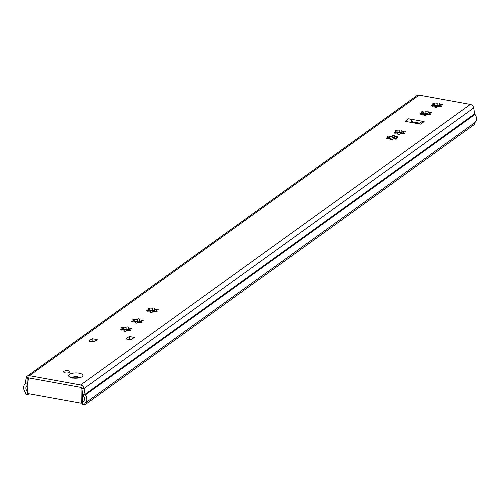<?xml version="1.0" encoding="UTF-8"?>
<svg xmlns="http://www.w3.org/2000/svg" width="500" height="500" viewBox="0 0 500 500"><rect width="100%" height="100%" fill="white"/><g stroke="black" fill="none" stroke-linecap="round" stroke-linejoin="round"><path stroke-width="0.75" d="M69.656 372.325A3.188 1.175 179.2 0 1 66.081 372.962A3.188 1.175 179.2 0 1 63.65 371.856A3.188 1.175 179.2 0 1 64.013 371.3A3.188 1.175 179.2 0 1 67.581 370.656A3.188 1.175 179.2 0 1 70.019 371.769A3.188 1.175 179.2 0 1 69.656 372.325M128.681 329.694A5.275 1.95 179.2 0 0 128.406 329.644L130.344 330.275M123.25 329.875A5.275 1.95 179.2 0 1 126.294 329.494L126.294 329.494A1.131 0.419 179.2 0 1 128.244 329.462M126.237 327.144A1.131 0.419 179.2 0 1 127.513 326.919A1.131 0.419 179.2 0 1 128.381 327.312A1.131 0.419 179.2 0 1 128.306 327.456A1.475 0.544 -0.8 0 0 128.219 327.65A1.475 0.544 -0.8 0 0 130.319 328.119A1.131 0.419 179.2 0 1 131.925 328.475A1.131 0.419 179.2 0 1 130.988 328.9A1.475 0.544 -0.8 0 0 129.931 329.2A1.475 0.544 -0.8 0 0 129.769 329.456A1.475 0.544 -0.8 0 0 130.394 329.894A1.131 0.419 179.2 0 1 130.875 330.231A1.131 0.419 179.2 0 1 130.131 330.637A1.131 0.419 179.2 0 1 128.875 330.525A1.475 0.544 -0.8 0 0 126.431 330.65A1.475 0.544 -0.8 0 0 126.269 330.856A1.131 0.419 179.2 0 1 125.094 331.256A1.131 0.419 179.2 0 1 124.006 330.85A1.131 0.419 179.2 0 1 124.075 330.7A1.475 0.544 -0.8 0 0 124.169 330.513A1.475 0.544 -0.8 0 0 122.069 330.044A1.131 0.419 179.2 0 1 120.456 329.688A1.131 0.419 179.2 0 1 120.588 329.487A1.131 0.419 179.2 0 1 121.4 329.256A1.475 0.544 -0.8 0 0 122.619 328.706A1.475 0.544 -0.8 0 0 121.994 328.269A1.131 0.419 179.2 0 1 121.512 327.931A1.131 0.419 179.2 0 1 121.638 327.731A1.131 0.419 179.2 0 1 123.513 327.638A1.475 0.544 -0.8 0 0 125.087 327.788A1.475 0.544 -0.8 0 0 126.119 327.306A1.131 0.419 179.2 0 1 126.237 327.144M122.638 329.862A1.131 0.419 179.2 0 1 123.156 329.9L126.275 329.494M123.156 329.9L123.544 329.794L123.513 327.638M156.606 311.375L154.669 310.744A1.131 0.419 179.2 0 1 154.669 310.744L154.637 310.7M148.894 310.963A1.131 0.419 179.2 0 1 149.419 310.994L152.556 310.594A1.131 0.419 179.2 0 1 154.5 310.562M152.5 308.244A1.131 0.419 179.2 0 1 153.769 308.012A1.131 0.419 179.2 0 1 154.637 308.412A1.131 0.419 179.2 0 1 154.569 308.556A1.475 0.544 -0.8 0 0 154.475 308.75A1.475 0.544 -0.8 0 0 156.575 309.212A1.131 0.419 179.2 0 1 158.188 309.575A1.131 0.419 179.2 0 1 157.244 310A1.475 0.544 -0.8 0 0 156.194 310.3A1.475 0.544 -0.8 0 0 156.025 310.556A1.475 0.544 -0.8 0 0 156.65 310.994A1.131 0.419 179.2 0 1 157.137 311.325A1.131 0.419 179.2 0 1 156.387 311.731A1.131 0.419 179.2 0 1 155.131 311.625A1.475 0.544 -0.8 0 0 152.694 311.75A1.475 0.544 -0.8 0 0 152.531 311.956A1.131 0.419 179.2 0 1 151.356 312.35A1.131 0.419 179.2 0 1 150.269 311.95A1.131 0.419 179.2 0 1 150.338 311.8A1.475 0.544 -0.8 0 0 150.425 311.606A1.475 0.544 -0.8 0 0 148.331 311.144A1.131 0.419 179.2 0 1 146.719 310.781A1.131 0.419 179.2 0 1 146.844 310.587A1.131 0.419 179.2 0 1 147.656 310.356A1.475 0.544 -0.8 0 0 148.881 309.8A1.475 0.544 -0.8 0 0 148.25 309.369A1.131 0.419 179.2 0 1 147.769 309.031A1.131 0.419 179.2 0 1 147.9 308.831A1.131 0.419 179.2 0 1 149.775 308.738A1.475 0.544 -0.8 0 0 151.344 308.888A1.475 0.544 -0.8 0 0 152.375 308.4A1.131 0.419 179.2 0 1 152.5 308.244M149.419 310.994L149.8 310.894L149.775 308.738M141.619 322.163L139.675 321.531A1.131 0.419 179.2 0 1 139.675 321.531L139.65 321.494M133.906 321.75A1.131 0.419 179.2 0 1 134.431 321.788L137.569 321.381A1.131 0.419 179.2 0 1 139.512 321.35M137.513 319.031A1.131 0.419 179.2 0 1 138.781 318.806A1.131 0.419 179.2 0 1 139.65 319.2A1.131 0.419 179.2 0 1 139.581 319.344A1.475 0.544 -0.8 0 0 139.488 319.538A1.475 0.544 -0.8 0 0 141.588 320.006A1.131 0.419 179.2 0 1 143.2 320.363A1.131 0.419 179.2 0 1 142.256 320.788A1.475 0.544 -0.8 0 0 141.206 321.087A1.475 0.544 -0.8 0 0 141.037 321.344A1.475 0.544 -0.8 0 0 141.662 321.781A1.131 0.419 179.2 0 1 142.144 322.119A1.131 0.419 179.2 0 1 141.4 322.519A1.131 0.419 179.2 0 1 140.144 322.413A1.475 0.544 -0.8 0 0 137.706 322.537A1.475 0.544 -0.8 0 0 137.544 322.744A1.131 0.419 179.2 0 1 136.363 323.144A1.131 0.419 179.2 0 1 135.281 322.738A1.131 0.419 179.2 0 1 135.35 322.587A1.475 0.544 -0.8 0 0 135.438 322.4A1.475 0.544 -0.8 0 0 133.344 321.931A1.131 0.419 179.2 0 1 131.731 321.575A1.131 0.419 179.2 0 1 131.856 321.375A1.131 0.419 179.2 0 1 132.669 321.144A1.475 0.544 -0.8 0 0 133.894 320.594A1.475 0.544 -0.8 0 0 133.262 320.156A1.131 0.419 179.2 0 1 132.781 319.819A1.131 0.419 179.2 0 1 132.912 319.619A1.131 0.419 179.2 0 1 134.787 319.525A1.475 0.544 -0.8 0 0 136.356 319.675A1.475 0.544 -0.8 0 0 137.387 319.194A1.131 0.419 179.2 0 1 137.513 319.031M134.431 321.788L134.812 321.681L134.787 319.525M403.9 133.369L401.962 132.731A1.131 0.419 179.2 0 1 401.962 132.731L401.775 130.731A1.475 0.544 -0.8 0 0 403.869 131.2A1.131 0.419 179.2 0 1 405.481 131.556A1.131 0.419 179.2 0 1 404.544 131.988A1.475 0.544 -0.8 0 0 403.488 132.281A1.475 0.544 -0.8 0 0 403.319 132.544A1.475 0.544 -0.8 0 0 403.95 132.975A1.131 0.419 179.2 0 1 404.431 133.312A1.131 0.419 179.2 0 1 403.688 133.719A1.131 0.419 179.2 0 1 402.431 133.606A1.475 0.544 -0.8 0 0 399.988 133.731A1.475 0.544 -0.8 0 0 399.825 133.944A1.131 0.419 179.2 0 1 398.65 134.338A1.131 0.419 179.2 0 1 397.562 133.931A1.131 0.419 179.2 0 1 397.631 133.787A1.475 0.544 -0.8 0 0 397.725 133.594A1.475 0.544 -0.8 0 0 395.625 133.125A1.131 0.419 179.2 0 1 394.012 132.769A1.131 0.419 179.2 0 1 394.144 132.569A1.131 0.419 179.2 0 1 394.956 132.344A1.475 0.544 -0.8 0 0 396.175 131.788A1.475 0.544 -0.8 0 0 395.55 131.35A1.131 0.419 179.2 0 1 395.069 131.012A1.131 0.419 179.2 0 1 395.194 130.819A1.131 0.419 179.2 0 1 397.069 130.719A1.475 0.544 -0.8 0 0 398.644 130.875A1.475 0.544 -0.8 0 0 399.669 130.387A1.131 0.419 179.2 0 1 399.794 130.231A1.131 0.419 179.2 0 1 401.069 130A1.131 0.419 179.2 0 1 401.931 130.394A1.131 0.419 179.2 0 1 401.863 130.544A1.475 0.544 -0.8 0 0 401.775 130.731M396.194 132.95A1.131 0.419 179.2 0 1 396.712 132.981L399.85 132.581A1.131 0.419 179.2 0 1 401.8 132.544M396.406 138.763L394.469 138.125A1.131 0.419 179.2 0 1 394.469 138.125L394.331 138.081M389.794 138.238A5.275 1.95 179.2 0 1 392.356 137.975L392.356 137.975A1.131 0.419 179.2 0 1 394.306 137.944M392.3 135.625A1.131 0.419 179.2 0 1 393.575 135.394A1.131 0.419 179.2 0 1 394.438 135.787A1.131 0.419 179.2 0 1 394.369 135.938A1.475 0.544 -0.8 0 0 394.281 136.131A1.475 0.544 -0.8 0 0 396.375 136.594A1.131 0.419 179.2 0 1 397.987 136.956A1.131 0.419 179.2 0 1 397.05 137.381A1.475 0.544 -0.8 0 0 395.994 137.675A1.475 0.544 -0.8 0 0 395.825 137.938A1.475 0.544 -0.8 0 0 396.456 138.369A1.131 0.419 179.2 0 1 396.938 138.706A1.131 0.419 179.2 0 1 396.194 139.113A1.131 0.419 179.2 0 1 394.931 139A1.475 0.544 -0.8 0 0 392.494 139.131A1.475 0.544 -0.8 0 0 392.331 139.338A1.131 0.419 179.2 0 1 391.156 139.731A1.131 0.419 179.2 0 1 390.069 139.325A1.131 0.419 179.2 0 1 390.138 139.181A1.475 0.544 -0.8 0 0 390.231 138.988A1.475 0.544 -0.8 0 0 388.131 138.525A1.131 0.419 179.2 0 1 386.519 138.162A1.131 0.419 179.2 0 1 386.65 137.963A1.131 0.419 179.2 0 1 387.463 137.738A1.475 0.544 -0.8 0 0 388.681 137.181A1.475 0.544 -0.8 0 0 388.056 136.744A1.131 0.419 179.2 0 1 387.575 136.412A1.131 0.419 179.2 0 1 387.7 136.213A1.131 0.419 179.2 0 1 389.575 136.113A1.475 0.544 -0.8 0 0 391.15 136.269A1.475 0.544 -0.8 0 0 392.175 135.781A1.131 0.419 179.2 0 1 392.3 135.625M388.7 138.344A1.131 0.419 179.2 0 1 389.219 138.375L390.169 138.15M430.1 114.506L428.025 113.831M422.394 114.087A1.131 0.419 179.2 0 1 422.912 114.125L426.05 113.719A1.131 0.419 179.2 0 1 428 113.688M425.994 111.369A1.131 0.419 179.2 0 1 427.269 111.144A1.131 0.419 179.2 0 1 428.131 111.538A1.131 0.419 179.2 0 1 428.062 111.681A1.475 0.544 -0.8 0 0 427.975 111.875A1.475 0.544 -0.8 0 0 430.069 112.344A1.131 0.419 179.2 0 1 431.681 112.7A1.131 0.419 179.2 0 1 430.744 113.125A1.475 0.544 -0.8 0 0 429.688 113.425A1.475 0.544 -0.8 0 0 429.519 113.681A1.475 0.544 -0.8 0 0 430.15 114.119A1.131 0.419 179.2 0 1 430.631 114.456A1.131 0.419 179.2 0 1 429.888 114.856A1.131 0.419 179.2 0 1 428.625 114.75A1.475 0.544 -0.8 0 0 426.188 114.875A1.475 0.544 -0.8 0 0 426.025 115.081A1.131 0.419 179.2 0 1 424.85 115.475A1.131 0.419 179.2 0 1 423.762 115.075A1.131 0.419 179.2 0 1 423.831 114.925A1.475 0.544 -0.8 0 0 423.925 114.738A1.475 0.544 -0.8 0 0 421.825 114.269A1.131 0.419 179.2 0 1 420.213 113.912A1.131 0.419 179.2 0 1 420.344 113.713A1.131 0.419 179.2 0 1 421.156 113.481A1.475 0.544 -0.8 0 0 422.375 112.925A1.475 0.544 -0.8 0 0 421.75 112.494A1.131 0.419 179.2 0 1 421.262 112.156A1.131 0.419 179.2 0 1 421.394 111.956A1.131 0.419 179.2 0 1 423.269 111.862A1.475 0.544 -0.8 0 0 424.844 112.013A1.475 0.544 -0.8 0 0 425.869 111.531A1.131 0.419 179.2 0 1 425.994 111.369M441.369 106.394L439.431 105.756A1.131 0.419 179.2 0 1 439.431 105.756L439.244 103.763A1.475 0.544 -0.8 0 0 441.344 104.231A1.131 0.419 179.2 0 1 442.95 104.588A1.131 0.419 179.2 0 1 442.013 105.013A1.475 0.544 -0.8 0 0 440.956 105.312A1.475 0.544 -0.8 0 0 440.794 105.569A1.475 0.544 -0.8 0 0 441.419 106.006A1.131 0.419 179.2 0 1 441.9 106.344A1.131 0.419 179.2 0 1 441.156 106.744A1.131 0.419 179.2 0 1 439.9 106.638A1.475 0.544 -0.8 0 0 437.456 106.762A1.475 0.544 -0.8 0 0 437.294 106.969A1.131 0.419 179.2 0 1 436.119 107.362A1.131 0.419 179.2 0 1 435.031 106.962A1.131 0.419 179.2 0 1 435.1 106.812A1.475 0.544 -0.8 0 0 435.194 106.625A1.475 0.544 -0.8 0 0 433.094 106.156A1.131 0.419 179.2 0 1 431.481 105.8A1.131 0.419 179.2 0 1 431.613 105.6A1.131 0.419 179.2 0 1 432.425 105.369A1.475 0.544 -0.8 0 0 433.644 104.812A1.475 0.544 -0.8 0 0 433.019 104.381A1.131 0.419 179.2 0 1 432.537 104.044A1.131 0.419 179.2 0 1 432.663 103.844A1.131 0.419 179.2 0 1 434.538 103.75A1.475 0.544 -0.8 0 0 436.112 103.9A1.475 0.544 -0.8 0 0 437.144 103.413A1.131 0.419 179.2 0 1 437.262 103.256A1.131 0.419 179.2 0 1 438.537 103.025A1.131 0.419 179.2 0 1 439.406 103.425A1.131 0.419 179.2 0 1 439.331 103.569A1.475 0.544 -0.8 0 0 439.244 103.763M434.756 105.869A5.275 1.95 179.2 0 1 437.319 105.606L437.319 105.606A1.131 0.419 179.2 0 1 439.269 105.575M433.663 105.975A1.131 0.419 179.2 0 1 434.181 106.006L435.131 105.781M134.356 321.887L134.537 321.756A5.275 1.95 179.2 0 1 137.569 321.381M149.506 310.969A5.275 1.95 179.2 0 1 152.556 310.594M423.488 113.981A5.275 1.95 179.2 0 1 426.05 113.719M397.287 132.844A5.275 1.95 179.2 0 1 399.85 132.581M84.931 403.3L474.55 122.831L474.575 124.338L84.894 404.844L82.631 404.438L82.613 402.931A2.55 2.094 54.3 0 1 83.381 401.275A2.55 2.094 54.3 0 1 83.394 401.262A3.819 3.137 -125.7 0 0 83.663 396.231A3.819 3.137 54.3 0 1 82.819 394.325L81.788 388.494A1.275 1.044 -125.7 0 0 80.662 387.312L29.462 378.031A1.275 1.044 -125.7 0 0 28.369 378.806L27.494 384.294A3.819 3.137 54.3 0 1 26.7 385.9A3.819 3.137 -125.7 0 0 27.113 391.062A2.55 2.094 54.3 0 1 27.944 393.019L27.963 394.519L29.013 393.769M410.456 122.3L412.119 121.1L412.669 121.875L419.856 123.175M129.288 338.969L128.419 339.481M92.163 341.225L91.3 341.681M88.944 340.994L92.131 338.7L97.212 339.619L94.025 341.912L88.944 341.213M126.062 338.787L129.25 336.494L134.331 337.413L131.144 339.706L126.069 339.006M412.119 121.1A5.094 4.181 -125.7 0 0 408.638 118.781L424.137 121.594A5.094 4.181 -125.7 0 0 421.231 122.188L418.938 123.837M408.638 118.781L405.1 121.331L420.6 124.138L424.137 121.594M474.55 122.831A6.369 5.231 -125.7 0 0 474.581 122.812A6.369 5.231 -125.7 0 0 475 114.444A1.275 1.044 54.3 0 1 474.719 113.806L473.688 107.981A3.819 3.137 -125.7 0 0 470.312 104.438L419.113 95.156A3.819 3.137 -125.7 0 0 416.931 95.606L27.25 376.112A3.819 3.137 -125.7 0 0 26.137 377.994L25.263 383.475A1.275 1.044 54.3 0 1 25 384.012A6.369 5.231 -125.7 0 0 25.688 392.612L25.706 394.113L27.963 394.519M84.894 404.844L84.869 403.344A6.369 5.231 -125.7 0 0 84.9 403.319A6.369 5.231 -125.7 0 0 85.319 394.95A1.275 1.044 54.3 0 1 85.037 394.312L84.006 388.488A3.819 3.137 -125.7 0 0 80.631 384.95L29.431 375.662A3.819 3.137 -125.7 0 0 27.25 376.112M434.538 103.75L434.569 105.913L437.3 105.606M423.269 111.862L423.3 114.025L423.862 113.894M389.575 136.113L389.606 138.281L392.337 137.969M397.069 130.719L397.1 132.887L397.663 132.756M412.669 121.875L413.35 122.825M129.281 338.862L129.25 336.494M92.163 341.062L92.131 338.7M83.531 396.05L82.65 396.688M129.162 338.944L131.594 339.387M81.031 387.381L27.069 377.594L27.287 393.456L81.25 403.237L81.031 387.381M91.988 341.194L94.412 341.631M82.6 393.069L82.725 402.175L81.25 403.237M437.638 106.662L434.906 106.306M434.663 106.213A1.081 0.887 54.3 0 1 435.062 106.194M436.238 107.362L435.2 107.175L435.194 106.625M426.188 113.65A2.55 2.094 54.3 0 1 426.369 114.069L426.581 114.694M426.262 113.619L426.725 114.381L427.312 113.956L428.181 114.694M72.406 377.55A3.544 1.312 179.2 0 1 72.656 377.325A3.544 1.312 179.2 0 1 77.438 376.712A3.544 1.312 179.2 0 1 79.169 377.456M82.081 376.706A7.138 2.637 -0.8 0 0 79.069 373.175A7.138 2.637 -0.8 0 0 69.438 374.412A7.138 2.637 -0.8 0 0 72.456 377.938A7.138 2.637 -0.8 0 0 82.081 376.706M130.394 329.894L130.406 330.575M121.4 329.256L121.412 330.087M156.65 310.994L156.662 311.675M147.656 310.356L147.669 311.181M141.662 321.781L141.675 322.463M132.669 321.144L132.681 321.975M403.95 132.975L403.956 133.663M394.956 132.344L394.969 133.169M396.456 138.369L396.463 139.056M387.463 137.738L387.475 138.562M430.15 114.119L430.156 114.8M421.156 113.481L421.163 114.312M441.419 106.006L441.431 106.688M432.425 105.369L432.438 106.2M29.431 375.662L419.113 95.156M80.631 384.95L470.312 104.438M474.719 113.806L85.037 394.312L82.819 394.325M473.688 107.981L84.006 388.488L81.788 388.494M26.137 377.994L28.369 378.806M25.263 383.475L27.494 384.294M26.7 385.9L27.181 385.556M85.319 394.95L475 114.444M437.144 103.413L437.169 105.581M441.344 104.231L441.356 105.131M425.869 111.531L425.9 113.694M430.069 112.344L430.081 113.244M392.175 135.781L392.206 137.95M396.375 136.594L396.388 137.5M399.669 130.387L399.7 132.556M403.869 131.2L403.881 132.1M137.387 319.194L137.419 321.35M141.588 320.006L141.6 320.906M152.375 308.4L152.406 310.562M156.575 309.212L156.588 310.119M126.119 327.306L126.144 329.462M130.319 328.119L130.331 329.019M426.369 114.069L424.444 115.45M423.925 115.025L425.731 113.725M417.3 123.544L418.219 122.881M417.744 123.625L418.669 122.963M427.312 113.956L427.319 114.575M129.769 329.456L129.781 330.662M156.025 310.556L156.044 311.762M141.037 321.344L141.056 322.55M403.319 132.544L403.338 133.75M395.825 137.938L395.844 139.144M429.519 113.681L429.538 114.887M440.794 105.569L440.806 106.775M84.9 403.319L474.581 122.812M433.644 104.812L433.663 106.1M422.375 112.925L422.394 114.213M423.925 114.738L423.931 115.288M427.975 111.875L428 113.825M388.681 137.181L388.7 138.463M390.231 138.988L390.238 139.544M394.281 136.131L394.306 138.081M396.175 131.788L396.194 133.069M397.725 133.594L397.731 134.15M133.894 320.594L133.906 321.875M135.438 322.4L135.444 322.95M139.488 319.538L139.519 321.469M148.881 309.8L148.9 311.087M150.425 311.606L150.431 312.162M154.475 308.75L154.506 310.681M122.619 328.706L122.638 329.988M124.169 330.513L124.175 331.062M128.219 327.65L128.244 329.581M79.9 377.15L79.9 377.15C79.45 378.094 71.356 378.025 71.669 377.262L72.294 378.131"/></g></svg>

